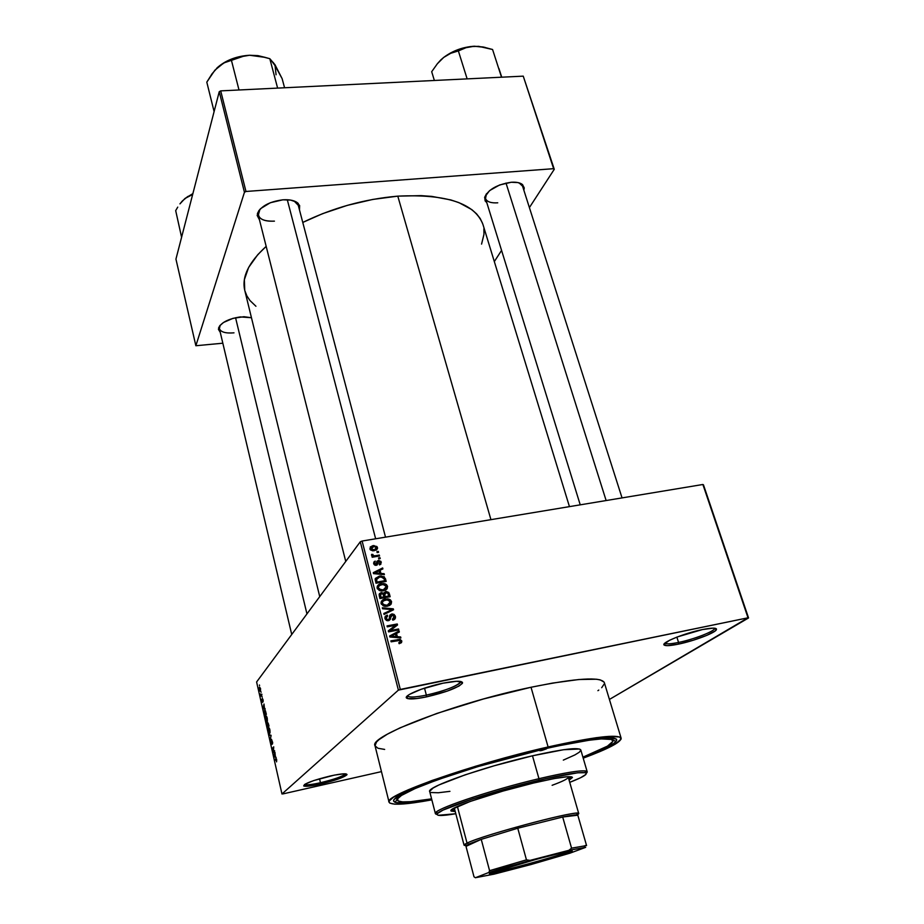<?xml version="1.0" encoding="UTF-8"?>
<svg xmlns="http://www.w3.org/2000/svg" width="924" height="924" viewBox="0 0 924 924"><rect width="100%" height="100%" fill="white"/><g stroke="black" fill="none" stroke-linecap="round" stroke-linejoin="round"><path stroke-width="1.39" d="M320.466 782.72C334.419 779.336 342.781 776.379 345.564 773.838L345.576 773.827C342.827 776.368 334.453 779.336 320.466 782.72L319.531 778.759L320.466 782.72C311.561 784.661 306.26 785.25 304.573 784.464L304.573 784.476C306.294 785.238 311.584 784.661 320.466 782.72L320.478 784.072L320.466 782.72M330.307 775.975C341.43 773.607 346.985 773.18 346.985 774.705C344.028 777.384 335.193 780.503 320.478 784.072L340.044 778.378L347.02 774.624L343.901 773.804L334.396 775.109L313.663 780.595L305.347 784.002L303.869 786.035L309.598 786.047L320.478 784.072C311.111 786.116 305.521 786.74 303.707 785.931C304.239 783.552 313.097 780.226 330.307 775.975M426.357 695.125C444.894 690.806 456.306 686.463 460.591 682.108L460.672 681.462C461.965 684.257 442.954 691.764 426.357 695.125L424.52 688.126L426.357 695.125C415.003 697.389 408.708 697.62 407.484 695.807L406.468 697.019L407.669 698.602L416.782 698.544L426.311 696.927L426.357 695.125L426.311 696.927L447.366 691.071L458.951 686.093L462.358 683.39L462.497 682.397L456.595 681.277L443 683.194C456.375 680.618 462.855 680.63 462.462 683.206C457.911 687.791 445.865 692.365 426.311 696.927C415.777 699.064 409.274 699.491 406.803 698.221C402.39 695.968 423.654 687.052 443 683.194L421.194 689.258L409.563 694.363L407.484 695.807L407.877 696.326C410.21 697.539 416.366 697.146 426.357 695.125M678.562 642.434C693.393 639.443 713.825 631.658 714.61 628.609L714.679 628.204C715.638 630.907 694.19 639.293 678.562 642.434L676.853 637.121L678.562 642.434C670.535 644.063 666.008 644.271 664.98 643.081L665.268 643.37C666.909 644.224 671.332 643.913 678.562 642.434L678.378 644.144L678.562 642.434M702.413 629.567C712.138 627.662 716.816 627.662 716.447 629.579C715.58 632.778 694.016 640.979 678.378 644.144L693.139 640.274L706.976 635.296L715.372 630.803L716.4 628.851L713.397 628.124L702.413 629.567L677.246 636.971L669.415 640.355L664.021 644.259L664.194 645.044L667.451 645.645L678.378 644.144C670.755 645.703 666.077 646.049 664.344 645.16C659.817 643.231 684.072 633.206 702.413 629.567M240.344 316.92L251.467 317.729L243.913 316.713L232.975 318.353L223.458 322.499L219.589 325.964L218.434 329.371L220.235 332.259L218.584 327.928C221.333 322.395 228.586 318.734 240.344 316.92M298.256 203.453L299.48 209.921L299.63 205.544L296.535 202.113L290.644 200.092L282.871 199.815C290.067 199.376 295.195 200.589 298.256 203.453L294.04 200.947L298.267 205.313L385.516 537.156M522.661 184.708L523.862 190.252L524.243 187.884L522.487 184.557L517.937 182.571L511.261 182.259C516.562 181.912 520.362 182.733 522.661 184.708L519.057 182.848L522.557 186.151L622.048 497.897M611.076 738.773L611.734 737.699M546.361 747.955C596.927 736.867 620.12 734.73 615.95 741.568C612.242 745.402 601.27 750.762 583.056 757.645L602.367 749.687L613.917 743.358L616.724 740.286L616.539 739.165L609.401 737.618L592.55 739.038L567.07 743.474L535.204 750.588L500.15 759.713L444.663 776.726L418.745 786.266L401.397 794.143L393.82 799.71L393.508 800.981L396.096 802.598L407.403 802.725L431.716 799.329C412.543 802.748 400.381 803.753 395.229 802.367C389.073 799.745 401.513 792.619 432.536 780.999C463.051 769.877 508.57 756.641 546.361 747.955M604.111 682.12L600.161 679.856L596.488 679.232L578.898 679.51L552.46 683.102L531.023 687.26L548.105 746.962L512.243 755.878L475.594 766.25L432.224 780.41L408.038 789.87L393.381 797.308L389.351 800.854L389.05 802.159L389.882 803.152L394.779 804.18L403.649 803.938L431.843 799.861C405.393 804.723 391.129 805.485 389.062 802.171C382.721 795.807 472.152 764.079 548.105 746.962L531.023 687.26C455.705 702.841 368.075 736.613 375.029 745.784L377.951 748.255L384.65 749.422M569.45 506.629L482.975 224.567C474.971 203.361 446.581 193.89 397.794 196.142C364.472 199.064 332.79 207.831 302.772 222.441L322.58 213.675L347.297 205.371L372.788 199.434L397.794 196.142L490.933 519.658L397.794 196.142L421.159 195.634L431.878 196.408L450.843 199.93L458.905 202.622L471.817 209.621L476.588 213.848L480.18 218.491L482.617 223.481M244.721 290.217L244.363 279.649L248.637 267.44L257.773 254.678L266.17 246.373C248.764 262.312 241.614 276.911 244.721 290.194L319.739 596.615M360.279 541.787L256.606 681.981L281.97 793.982L398.394 690.124L360.279 541.787L362.104 541.037L400.3 689.443L748.024 617.798L702.887 484.488L362.104 541.037L702.887 484.488L748.556 617.948L703.453 484.788L748.556 617.948L609.413 699.445L748.024 617.798L398.394 690.124L400.3 689.443L362.104 541.037L360.279 541.787L256.606 681.981L281.97 793.982L398.394 690.124L360.279 541.787M260.915 691.602L261.076 692.307L260.915 691.602M261.215 694.848L261.769 694.143L261.919 694.848L260.868 696.211L260.406 693.947L261.215 694.848L260.406 693.947L260.868 696.211L261.919 694.848L261.769 694.143L261.215 694.848M262.012 696.43L262.173 697.123L262.012 696.43M262.312 698.382L263.213 700.75L262.474 699.098L262.543 702.332L261.792 699.341L262.428 701.605L262.312 698.382L262.612 702.275L262.485 699.064L263.086 701.801L263.04 699.653L262.312 698.382M264.426 708.373L265.176 709.182L263.225 708.835L263.051 708.096L264.01 704.019L264.426 708.373L264.01 704.019L263.051 708.096L263.225 708.835L265.176 709.182L264.426 708.373M267.221 718.087L266.817 721.898L265.5 717.174L266.147 716.077L266.897 716.978L267.221 718.087L266.528 716.319L265.765 716.366L265.696 719.888L267.105 721.702L267.221 718.087M269.877 729.81L269.462 733.598L268.145 728.84L268.803 727.766L269.554 728.689L269.877 729.81L269.184 728.02L268.399 728.054L268.341 731.554L269.75 733.413L269.877 729.81M276.692 759.817L276.565 761.873L276.288 759.366L274.925 760.487L274.763 759.771L276.322 758.754L276.692 759.817L275.802 758.708L274.763 759.771L274.925 760.487L276.207 759.309L276.565 761.873L276.692 759.817M275.364 756.56L276.137 757.472L274.105 756.86L273.931 756.109L274.936 752.205L275.364 756.56L274.936 752.205L273.931 756.109L274.105 756.86L276.137 757.472L275.364 756.56M273.365 751.951L274.59 750.658L273.227 752.991L273.585 747.897L272.361 749.191L272.199 748.475L273.723 746.846L273.365 751.951L273.723 746.846L272.199 748.475L272.361 749.191L273.585 747.897L273.227 752.991L274.59 750.658L273.365 751.951L274.428 751.72L273.365 751.951M271.483 739.292L272.672 742.561L272.464 743.993L271.621 740.055L271.702 744.525L270.674 741.14L271.668 743.693L271.483 739.292L271.725 743.346L270.871 740.228L270.905 742.873L271.829 744.409L271.656 740.009L272.511 743.924L271.483 739.292M269.092 734.753L271.113 735.319L270.235 739.812L271.021 735.908L269.092 734.753L271.021 735.908L270.235 739.812L271.113 735.319L269.092 734.753M267.567 722.187L269.011 726.056L267.51 727.777L266.782 724.023L267.567 722.187L267.429 723.584L266.909 723.215L267.51 727.777L269.011 726.056L267.567 722.187M264.518 710.498L265.431 710.81L266.355 714.356L264.876 716.123L264.518 710.498L264.876 716.123L266.355 714.356L264.518 710.498L265.107 710.383L264.518 710.498M259.471 687.121L260.568 688.842L260.106 691.187L259.24 687.733L260.372 691.013L260.476 688.345L259.471 687.121M259.413 684.984L259.575 685.689L259.413 684.984M376.9 551.651L378.343 551.409L378.586 552.321L377.142 552.564L376.9 551.651L377.142 552.564L378.586 552.321L378.343 551.409L377.477 552.506L378.343 551.409L376.9 551.651M375.491 555.717L379.302 555.07L379.533 555.994L372.187 557.241L371.945 556.329L373.123 556.121L371.529 554.758L372.822 554.4L373.539 555.728L375.491 555.717L373.943 555.809L371.702 554.308L371.529 555.255L373.123 556.121L371.945 556.329L372.187 557.241L379.533 555.994L379.302 555.07L378.424 556.179L379.302 555.07L375.491 555.717L374.613 556.826L375.491 555.717M378.54 557.934L379.983 557.692L380.226 558.616L378.782 558.858L378.54 557.934L378.782 558.858L380.226 558.616L379.983 557.692L379.094 558.801L379.983 557.692L378.54 557.934M378.355 560.441L380.919 561.376L380.896 564.16L379.533 564.911L379.163 564.01L380.272 562.508L378.782 561.33L377.142 565.014L374.474 564.899L373.619 563.178L374.139 561.665L375.248 561.111L374.74 563.397L376.114 564.379L376.877 561.33L378.355 560.441L375.941 564.425L374.74 563.397L375.248 561.111L373.689 563.605L376.334 565.326L379.002 561.307L380.238 562.37L379.163 564.01L379.533 564.911L381.312 562.254L379.833 564.807L381.312 562.254L378.852 560.394L376.807 562.381L378.355 560.441M380.919 573.434L384.153 573.7L384.407 574.67L373.527 573.631L373.273 572.661L382.651 567.948L382.906 568.907L380.087 570.235L380.919 573.434L380.087 570.235L382.906 568.907L382.651 567.948L373.273 572.661L373.527 573.631L384.407 574.67L384.153 573.7L383.425 574.578L384.153 573.7L380.919 573.434L380.226 574.278L380.919 573.434M387.572 586.313L387.191 588.657L385.192 590.286L379.314 590.552L377.061 587.722L377.546 585.793L379.059 584.453L384.372 583.633L386.44 584.557L387.572 586.313L385.331 583.922L381.45 583.656C378.597 583.991 377.154 585.504 377.142 588.172L381.346 590.979L383.437 590.817L386.682 589.269L387.572 586.313L386.371 587.71L387.572 586.313M391.568 601.639L391.187 604.007L389.177 605.647L383.287 605.936L381.023 603.095L381.508 601.143L383.033 599.791L388.357 598.948L390.425 599.884L391.568 601.639L389.316 599.249L385.423 598.983C382.559 599.341 381.127 600.854 381.115 603.545L385.089 606.352L387.422 606.19L390.667 604.619L391.568 601.639L390.39 602.945L391.568 601.639M401.825 641.013L401.49 642.654L399.168 643.705L398.787 642.769L400.623 641.718L399.93 640.413L391.129 641.822L390.887 640.863L400.173 639.42L401.825 641.013L399.953 639.385L390.887 640.863L391.129 641.822L399.618 640.332L400.623 641.21L398.787 642.769L399.168 643.705L401.49 642.654L401.825 641.013L400.161 642.677L401.825 641.013M397.355 636.705L400.623 636.936L400.889 637.93L389.882 637.006L389.628 636.001L399.076 631.011L399.341 632.004L396.5 633.414L397.355 636.705L396.5 633.414L399.341 632.004L399.076 631.011L389.628 636.001L389.882 637.006L400.889 637.93L400.623 636.936L399.734 637.837L400.623 636.936L397.355 636.705L396.512 637.56L397.355 636.705M390.367 630.538L398.556 628.978L398.798 629.925L388.565 631.877L388.299 630.861L395.472 625.305L387.272 626.853L387.017 625.906L397.251 623.977L397.516 624.994L390.367 630.538L397.516 624.994L397.251 623.977L387.017 625.906L387.272 626.853L395.472 625.305L388.299 630.861L388.565 631.877L398.798 629.925L398.556 628.978L397.366 630.203L398.556 628.978L390.367 630.538L389.2 631.762L390.367 630.538M391.684 613.986L394.028 614.391L395.322 616.077L395.437 618.029L394.005 619.715L392.781 620.143L392.4 619.23L394.259 617.451L392.688 614.922L390.944 615.58L390.413 619.184L388.969 620.535L386.278 620.339L384.904 618.202L385.32 616.227L387.295 615.095L387.664 616.008L386.244 616.943L386.267 618.595L387.272 619.646L389.027 619.415L389.882 615.165L391.684 613.986L389.628 615.869L389.223 619.23L387.722 619.75L386.163 618.248L387.664 616.008L387.295 615.095L384.973 618.503L388.473 620.674L392.504 614.899L394.19 616.516L392.4 619.23L392.781 620.143C394.837 619.704 395.715 618.456 395.403 616.377L394.213 617.648L395.403 616.377L392.596 613.94L390.067 615.754L391.684 613.986M382.34 607.784L393.312 608.847L393.543 609.771L384.061 614.46L383.818 613.478L392.25 609.586L382.594 608.766L382.34 607.784L382.594 608.766L392.25 609.586L383.818 613.478L384.061 614.46L393.543 609.771L393.312 608.847L391.695 610.683L393.312 608.847L382.34 607.784M385.678 591.522L388.761 592.423L390.147 596.719L379.96 598.567L379.406 593.658L381.427 592.584L383.506 593.254L385.678 591.522L383.506 593.254L381.115 592.63L379.21 595.657L379.96 598.567L390.147 596.719L389.397 593.832L388.438 594.917L389.397 593.832L386.602 591.452L384.084 593.358L385.678 591.522M379.418 576.102L384.28 576.761L386.163 581.427L376.01 583.229L375.329 578.447L379.418 576.102L375.144 579.117L376.01 583.229L386.163 581.427L385.458 578.713L384.511 579.833L385.458 578.713L381.254 575.941L379.418 576.102L378.401 577.338L379.418 576.102M372.938 545.634L376.946 546.534L377.546 548.175L376.692 549.792L373.03 550.831L370.536 549.965L370.201 547.02L372.938 545.634L369.866 548.81L374.336 550.716L377.477 547.528L375.999 550.23L377.477 547.528L373.885 545.53L371.956 546.904L372.938 545.634M282.86 793.924L381.45 771.621L282.86 793.924M494.317 261.573L501.57 250.404L494.317 261.573M529.394 207.588L554.273 169.288L523.25 76.149L220.709 90.875L245.969 191.476L553.626 168.688L523.25 76.149L554.273 169.288L529.394 207.588M195.865 345.738L244.444 192.296L219.242 91.719L175.941 259.101L195.865 345.738L244.444 192.296L245.969 191.476L553.626 168.688L554.273 169.288L523.25 76.149L220.709 90.875L245.969 191.476L244.444 192.296L219.242 91.719L220.709 90.875L219.242 91.719L175.941 259.101L195.865 345.738L222.823 343.208L195.865 345.738M511.261 182.259L499.584 184.985L489.581 190.61L484.684 197.159L485.135 200.912L486.798 202.622L484.626 197.424C488.207 189.512 497.089 184.465 511.261 182.259M282.871 199.815L270.328 202.726L260.649 208.616L258.697 210.891L257.161 215.419L259.459 219.808L257.403 213.548C260.857 206.214 269.346 201.628 282.871 199.815M244.883 290.806L246.87 295.865L249.965 300.531L255.936 306.26M481.566 244.109L483.968 234.303L483.876 228.771M233.98 332.836C225.652 333.518 220.79 332.12 219.381 328.621L220.247 325.156L218.584 327.928M497.747 202.818C490.944 203.234 486.879 201.802 485.527 198.521L486.474 193.74L484.626 197.424M274.44 221.136C265.384 221.621 260.002 219.635 258.293 215.188L259.91 209.367L258.373 212.312C257.715 218.584 263.063 221.517 274.44 221.136M621.147 738.241C621.067 742.157 608.419 748.798 583.206 758.165L600.23 751.455L615.084 744.259L621.124 739.061L619.681 737.006L608.928 736.382L596.176 737.71L548.105 746.962C593.947 736.798 618.295 733.887 621.147 738.241L604.331 682.617C600.958 676.53 576.518 678.077 531.023 687.26L483.368 699.006L436.844 713.444L400.046 727.846L387.306 734.21L378.967 739.674L376.518 742.007L375.017 745.76L389.062 802.171M597.92 690.678L598.787 690.066M601.697 687.71L604.388 683.714M396.87 796.892L397.978 797.47M377.477 548.613L375.941 549.537L377.477 548.613M396.615 640.759L397.84 639.524L396.615 640.759M389.812 636.728L399.076 631.011L397.482 632.928L389.812 636.728M395.507 634.43L396.5 633.414L395.507 634.43M396.073 636.613L392.862 636.301L391.995 637.19L392.862 636.301L390.806 636.232L390.043 637.017L395.391 633.968L396.073 636.613L395.241 637.456L396.073 636.613L395.391 633.968L390.806 636.232L396.073 636.613M388.392 631.242L395.472 625.305L388.392 631.242M394.987 625.814L397.251 623.977L395.772 626.345L394.987 625.814M390.332 616.689L389.535 617.059M389.339 619.034L390.633 617.636L389.339 619.034M384.927 617.082L387.295 615.095L385.689 616.851L386.059 617.763L384.927 618.318L386.059 617.763L385.689 616.851L384.927 617.082M385.25 619.242L386.163 618.248L385.25 619.242M387.341 620.709L388.265 619.715L387.341 620.709M387.826 620.732L389.166 619.288M389.639 615.858L390.875 615.684M390.656 615.684L389.697 615.834M384.049 614.391L386.613 613.201L384.049 614.391M389.247 611.896L390.748 610.256L389.247 611.896M390.875 611.087L392.25 609.586L390.875 611.087M381.208 601.743L382.536 601.12M384.234 600.323L385.423 598.983L384.234 600.323M388.611 600.034L389.316 599.249L388.611 600.034M390.02 603.742L389.847 605.278L390.02 603.742M382.12 601.27L381.231 601.72M381.058 603.291L381.843 602.54L381.058 603.291M388.704 604.966L387.964 606.017M387.191 605.243L385.216 605.393L382.305 603.326L381.416 604.331L383.425 600.739L387.375 599.791L390.378 601.859L386.209 606.352L390.182 603.476L389.639 600.658L386.313 599.826L382.859 601.212L382.236 602.933L383.056 604.573L387.191 605.243M387.884 606.086L388.773 604.758M380.157 594.409L379.083 594.571L381.115 592.63L379.533 594.455L380.249 594.409M382.952 593.889L383.506 593.254L382.952 593.889M383.957 596.869L380.919 597.412L379.949 598.521L380.919 597.412L380.492 595.784L379.533 596.904L381.52 593.531L383.16 594.144L383.957 596.869L382.94 598.024L383.957 596.869L382.848 593.786L380.561 594.005L380.919 597.412L383.957 596.869M388.715 596.003L385.146 596.65L384.13 597.816L385.146 596.65L384.673 594.802L383.714 595.911L386.509 592.411L387.826 593.081L388.715 596.003L387.687 597.17L388.715 596.003L388.057 593.531L385.92 592.457L384.546 593.624L385.146 596.65L388.715 596.003M377.2 586.486L379.059 585.689M380.353 584.95L381.45 583.656L380.353 584.95M384.65 584.719L385.331 583.922L384.65 584.719M386.024 588.38L385.92 589.87L386.024 588.38M378.17 585.989L377.281 586.44M377.108 587.999L377.893 587.248L377.108 587.999M383.206 589.882L381.427 590.032L378.332 587.953L377.466 588.981L379.464 585.389L383.206 584.453L386.394 586.532L382.27 590.967L386.197 588.126L385.654 585.331L382.34 584.488L378.886 585.862L378.262 587.572L379.083 589.189L383.206 589.882M384.742 580.711L376.957 582.085L376.01 583.229L376.957 582.085L376.53 580.445L375.583 581.589L376.391 579.082L375.283 580.422L379.649 577.038L381.277 576.888L384.303 579.036L384.742 580.711L383.772 581.854L384.742 580.711L383.622 577.639L379.96 576.98L376.576 578.609L376.957 582.085L384.742 580.711M379.025 570.893L379.926 570.443L379.025 570.893M381.196 569.715L382.651 567.948L381.196 569.715M379.152 571.39L380.087 570.235L379.152 571.39M379.66 573.33L376.472 572.984L375.768 573.85L376.472 572.984L374.439 572.892L373.816 573.665L378.99 570.755L379.66 573.33L378.979 574.162L379.66 573.33L378.99 570.755L374.439 572.892L379.66 573.33M376.68 563.536L378.17 561.677L376.449 564.587L377.997 562.658L376.38 565.315L376.472 564.333M374.07 563.94L373.608 563.074L375.248 561.111L373.85 564.021M373.989 564.333L374.74 563.397L373.989 564.333M375.26 565.292L375.941 564.425L375.26 565.292M375.433 565.326L376.253 564.31M376.669 562.404L377.639 562.346L376.669 562.404M372.257 557.23L373.123 556.121L372.257 557.23M371.818 555.682L372.822 554.4L371.818 555.682M372.222 555.89L372.857 555.081L372.222 555.89M372.915 557.114L373.943 555.809L372.915 557.114M370.847 548.729L369.981 549.156M374.093 549.803L370.928 548.66L370.212 549.584L373.977 546.454L376.414 547.678L373.296 550.831L375.768 549.214L376.345 547.47L374.601 546.465L371.956 546.904L370.882 548.209L371.841 549.653L374.093 549.803M275.86 759.528L274.763 759.771L275.86 759.528M275.41 756.571L274.105 756.86L275.41 756.571M274.232 756.04L274.878 754.446L275.121 756.502L274.162 756.259L275.34 756.456L274.671 754.492L274.232 756.051M274.185 751.974L273.054 752.217L274.185 751.974M273.25 748.255L272.199 748.475L273.25 748.255M270.697 735.204L269.265 735.504L270.697 735.204M269.6 732.697L268.514 731.346L268.641 728.643L269.912 729.972L270.062 732.593L268.861 728.505L268.48 731.196L269.6 732.697M267.625 723.538L267.821 724.739L267.706 722.926L268.538 723.989L268.145 726.149L268.988 725.975L268.145 726.149L267.821 724.739L268.145 726.149L268.884 725.49L268.029 723.03L267.625 723.55M267.972 726.345L267.521 726.865L268.468 726.668L267.521 726.865L267.128 723.862L267.972 726.345L268.919 726.149L267.972 726.345L267.198 723.815L267.521 726.865L267.972 726.345M266.944 720.997L265.869 719.681L265.997 716.966L267.255 718.248L267.406 720.893L266.216 716.816L265.835 719.53L266.944 720.997M266.02 713.848L264.888 715.211L265.789 715.026L264.888 715.211L264.68 711.203L265.5 710.972L266.228 713.802L264.876 711.053L264.888 715.211L266.02 713.848M265.015 708.465L263.225 708.835L265.015 708.465M263.328 708.038L263.964 706.329L264.206 708.338L263.282 708.223L264.414 708.292L263.756 706.375L263.34 708.003M261.55 695.333L260.707 695.506L261.55 695.333M261.711 695.125L260.88 695.287L261.711 695.125M261.065 694.975L261.919 694.813M260.21 690.309L259.609 687.86L260.499 688.484L260.21 690.309L259.783 687.687L259.621 689.905L260.637 690.182M541.903 750.473L546.419 748.786L541.903 750.473L539.847 750.762L541.21 749.988L546.5 748.833L541.903 750.473L541.718 749.814L541.903 750.473M451.293 810.036L454.908 810.267L451.293 810.036M455.243 811.549L450.97 810.822C448.198 807.957 494.629 792.168 533.598 783.021L554.204 778.574L567.775 776.68L572.406 777.511L569.103 780.191L572.395 777.373C570.766 775.502 557.83 777.373 533.598 783.021L503.095 791.036L470.143 801.478L452.367 809.147L451.155 811.087L455.243 811.549M538.958 778.689L538.854 780.295C563.825 774.451 579.186 771.91 584.915 772.672C588.784 773.688 583.725 776.922 569.727 782.351L580.422 777.823L585.885 774.439L586.047 773.076L585.054 772.695L577.719 772.799L545.841 778.666L508.685 788.091L472.303 799.041L443.058 810.094L437.41 813.57L436.983 814.356L438.288 815.303L455.809 813.732C441.014 816.227 435.008 816.054 437.814 813.189C442.677 807.842 495.634 790.459 538.854 780.295L538.958 778.689C569.161 771.702 585.239 769.392 587.19 771.771L586.255 773.296C587.676 772.106 587.514 771.332 585.781 770.997C579.972 770.189 564.368 772.764 538.958 778.689L532.49 755.797L538.958 778.689C494.964 789.015 441.094 806.733 436.197 812.196C434.892 813.374 435.146 814.113 436.983 814.414L435.389 813.594C431.774 810.013 489.986 790.159 538.958 778.689M580.803 749.942C578.713 747.1 562.612 749.052 532.49 755.797L563.513 749.734L579.487 749.018L580.803 749.953L587.19 771.771M544.733 748.324L544.86 748.798C587.525 739.316 610.221 736.601 612.935 740.644C613.051 743.901 603.049 749.41 582.917 757.172L607.484 746.118L612.935 741.337L611.48 739.466L601.339 738.923L589.443 740.182L544.733 748.324M454.435 808.5L454.724 807.784L454.596 808.743M568.225 777.165L567.613 776.68L568.225 777.153C568.272 778.609 562.901 781.323 552.125 785.296M431.589 798.856C410.325 802.494 398.902 802.887 397.343 800.034C391.545 794.074 474.486 764.679 544.86 748.798L477.858 766.62L437.722 779.717L415.246 788.484L401.513 795.414L397.655 798.729L398.036 800.9L402.471 801.882L410.626 801.686L431.589 798.856M449.942 791.348L438.322 792.757L431.081 792.526M429.683 791.337L433.079 788.033L439.004 784.926L465.13 774.843L494.144 765.788L532.49 755.797C483.668 766.874 425.918 787.26 429.706 791.556L435.389 813.594M580.826 750.23L579.279 752.228L574.959 754.896L563.317 760.117M568.734 778.92L571.713 776.865L568.734 778.92M565.834 779.429L563.986 780.41M182.34 200.97L187.653 196.593L192.654 194.49L184.95 198.498L179.949 203.881L182.34 200.97M177.743 207.115L175.687 210.614L177.743 207.115M181.589 237.249L175.687 210.614L181.589 237.249M192.885 193.601L184.95 198.498L192.885 193.601M306.953 613.906L235.562 317.706L306.953 613.906M375.652 538.796L287.295 199.734L375.652 538.796M506.006 183.056L606.132 500.542L506.006 183.056M491.06 872.88C498.59 872.325 554.723 857.045 567.636 852.055L568.572 852.667C555.289 857.772 497.562 873.457 490.378 873.908C488.669 874.069 489.108 873.642 491.707 872.626L537.699 858.904L562.231 852.725L571.702 851.177L556.906 856.513L523.758 865.984L495.241 873.053L489.408 873.896L491.707 872.626C506.167 866.735 583.518 846.372 570.847 851.743L568.572 852.667L567.636 852.055C554.723 857.045 498.59 872.325 491.06 872.88M562.693 817.024L577.812 815.187C577.257 814.46 572.222 815.072 562.693 817.024L517.763 828.239L562.693 817.024L571.563 848.163L568.849 850.334L530.006 860.394L526.449 859.84L517.763 828.239L562.693 817.024L571.563 848.163L586.567 845.552L577.812 815.187L586.567 845.552L571.563 848.163L568.849 850.334L507.311 866.839L488.831 872.475L475.398 877.731L474 876.807L465.996 846.361L481.242 839.35L517.763 828.239L562.693 817.024M468.607 844.132L481.242 839.35L468.607 844.132L465.996 846.361L468.607 844.132L467.036 843.104L468.607 844.132M577.154 814.922C579.152 813.836 579.256 813.259 577.454 813.201C569.138 811.953 481.716 835.608 467.036 843.104C483.552 834.707 581.646 808.835 578.736 813.57L568.087 776.657M457.392 806.49L467.036 843.104L457.392 806.49M454.308 808.003L464.056 845.148L467.036 843.104L464.968 844.189C463.455 845.16 463.836 845.599 466.112 845.506M570.154 853.106L585.666 847.354L568.849 850.334L585.666 847.354L570.154 853.106L531.034 864.529L570.154 853.106M465.996 846.361L481.242 839.35L489.581 870.674L488.831 872.475L475.398 877.731L494.259 874.104L531.034 864.529L494.259 874.104L475.398 877.731L474 876.807L465.996 846.361M517.763 828.239L481.242 839.35L489.581 870.674L526.449 859.84L517.763 828.239M490.505 873.677L489.477 873.919L490.505 873.677M492.226 871.621L497.181 869.877L492.226 871.621M569.738 851.212L567.636 852.055L569.738 851.212M526.449 859.84L489.581 870.674L488.831 872.475L530.006 860.394L526.449 859.84M284.569 87.768L282.132 78.655L284.569 87.768M259.529 56.041L249.607 55.255C236.925 56.064 226.368 60.002 217.948 67.082L224.417 62.74L244.814 55.763L249.607 55.255L265.142 57.38L257.981 55.636L249.607 55.255L236.417 57.404L224.37 62.474L214.888 70.189L206.803 82.144L214.102 111.585L206.803 82.144L212.081 73.758L217.948 67.082L224.417 62.74L231.416 60.279L239.004 89.986L231.416 60.279L240.263 56.826L249.607 55.255L259.529 56.041L269.808 58.697L277.616 88.103L269.808 58.697L274.948 64.645L282.132 78.655L273.273 62.474M276.068 67.002L271.564 60.892M217.948 67.082L216.562 68.388L217.948 67.082M264.472 57.196L269.808 58.697L274.948 64.645L276.08 74.763M501.732 77.189L498.96 68.595L501.732 77.189M501.513 77.2L492.573 49.503L501.513 77.2M467.14 78.875L458.362 50.924L466.043 47.69L474.278 46.235L483.206 46.997L492.573 49.503L478.724 46.35L470.328 46.57L458.108 49.561L450.392 53.049L443.693 57.427L450.727 53.292L458.362 50.924L467.14 78.875M434.361 80.469L431.693 71.714L437.352 63.756L443.693 57.427L440.863 59.852L437.41 63.687L443.693 57.427L450.727 53.292L466.043 47.69L474.278 46.235C462.924 46.974 452.725 50.705 443.693 57.427L437.352 63.756L431.693 71.714L434.361 80.469M484.8 47.332L474.278 46.235L484.973 47.378M345.564 773.838L346.985 774.705M460.591 682.108L462.462 683.206M714.61 628.609L716.447 629.579M612.647 739.674L615.95 741.568M397.089 799.041L395.229 802.367M380.064 589.778L380.341 590.863M380.838 592.792L381.023 593.497M384.049 605.162L384.326 606.248M258.373 212.312L257.403 213.548M399.953 639.385L399.006 640.332M387.722 619.75L386.925 620.616M392.596 613.94L391.591 615.038M387.433 598.833L386.579 599.803M385.216 605.393L384.43 606.271M381.82 592.573L380.723 593.855M386.602 591.452L385.678 592.515M383.229 583.506L382.397 584.488M381.427 590.032L380.665 590.921M381.254 575.941L380.434 576.923M374.705 572.892L374.058 573.688M375.779 564.437L375.132 565.245M378.852 560.394L377.292 562.323M374.567 555.821L373.631 556.999M373.885 545.53L373.088 546.569M373.308 549.896L372.591 550.819M268.399 728.054L269.092 727.904M265.765 716.366L266.447 716.216M264.437 710.614L265.2 710.464M665.268 643.37L664.344 645.16M407.877 696.326L406.803 698.221M304.573 784.476L303.707 785.931M585.781 770.997L584.915 772.672M612.069 737.733L612.935 740.632M396.592 797.077L397.343 800.034M436.197 812.196L437.814 813.189M219.381 328.621L291.73 634.488M345.749 561.446L258.293 215.188M485.527 198.521L580.237 504.839M490.887 872.961L490.378 873.908M576.576 814.887L577.454 813.201M464.968 844.189L466.585 845.183M569.923 851.189L570.847 851.743M585.135 845.483L584.257 847.181"/></g></svg>
